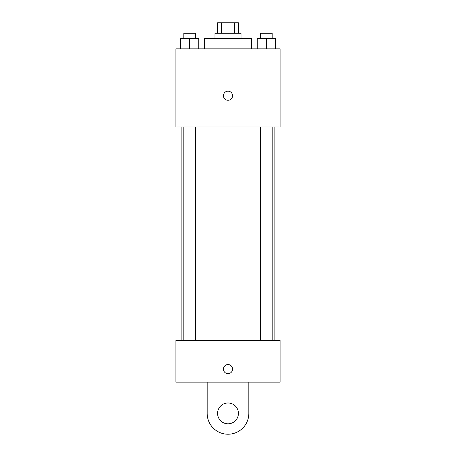 <?xml version="1.0" encoding="UTF-8"?>
<svg xmlns="http://www.w3.org/2000/svg" width="456" height="456" viewBox="0 0 456 456"><rect width="100%" height="100%" fill="white"/><g stroke="black" fill="none" stroke-linecap="round" stroke-linejoin="round"><path stroke-width="0.68" d="M221.32 33.214L221.32 22.8L217.586 22.8L217.586 33.214M221.32 22.8L238.414 22.8L238.414 33.214M234.68 33.214L234.68 22.8M214.981 38.424L214.981 33.214L241.019 33.214L241.019 38.424M251.433 48.838L251.433 38.424L204.567 38.424L204.567 48.838M175.919 48.838L280.081 48.838L280.081 126.956L175.919 126.956L175.919 48.838M228 100.269A4.554 4.554 0 0 1 224.056 93.429A4.554 4.554 0 0 1 231.944 93.429A4.554 4.554 0 0 1 228 100.269M175.919 340.478L280.081 340.478L280.081 382.139L175.919 382.139L175.919 340.478L280.081 340.478M257.218 48.838L257.218 38.424L275.441 38.424L275.441 48.838L275.441 38.424M266.332 48.838L266.332 38.424M272.181 38.424L272.181 33.214L260.479 33.214L260.479 38.424M180.559 48.838L180.559 38.424L198.782 38.424L198.782 48.838L198.782 38.424M189.667 48.838L189.667 38.424M195.521 38.424L195.521 33.214L183.819 33.214L183.819 38.424M223.446 369.121A4.554 4.554 0 0 1 230.28 365.176A4.554 4.554 0 0 1 230.28 373.071A4.554 4.554 0 0 1 223.446 369.121M248.833 382.139L248.833 413.387A20.833 20.833 0 0 1 228 434.22A20.833 20.833 0 0 1 207.166 413.387L207.166 382.139M228 423.806A10.414 10.414 0 0 1 218.983 408.183A10.414 10.414 0 0 1 237.017 408.183A10.414 10.414 0 0 1 228 423.806M274.871 340.478L274.871 126.956M181.129 340.478L181.129 126.956M260.479 126.956L260.479 340.478M272.181 126.956L272.181 340.478M195.521 340.478L195.521 126.956M183.819 340.478L183.819 126.956"/></g></svg>
